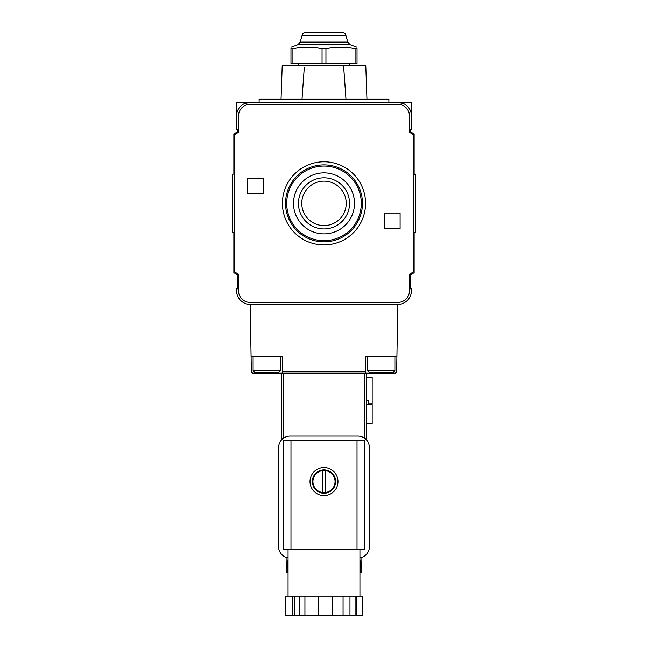 <?xml version="1.0" encoding="UTF-8"?>
<svg xmlns="http://www.w3.org/2000/svg" width="648" height="648" viewBox="0 0 648 648"><rect width="100%" height="100%" fill="white"/><g stroke="black" fill="none" stroke-linecap="round" stroke-linejoin="round"><path stroke-width="0.97" d="M345.019 85.463L343.715 67.424M281.046 99.225L282.22 65.424L365.78 65.424L366.954 99.225M343.57 65.424L345.975 99.225M369.247 372.373L393.336 372.373L369.247 372.373L367.691 370.818L367.691 356.829M254.664 372.373L278.753 372.373L254.664 372.373L253.109 370.818L253.109 356.829M396.908 356.829L396.657 371.239A1.944 1.944 0 0 1 394.713 373.151L365.747 373.151L365.747 356.829L396.908 356.829L397.823 304.382A13.6 13.6 0 0 0 411.423 290.782L411.423 288.838L410.257 288.838L410.257 274.963L414.145 272.727L414.145 232.502L415.303 232.697L414.145 232.502M365.747 371.239L282.253 371.239L282.253 356.829L251.092 356.829L250.177 304.382L397.823 304.382M365.747 373.151L253.287 373.151A1.944 1.944 0 0 1 251.343 371.239L251.092 356.829M282.423 203.359A41.577 41.577 0 0 0 344.785 239.363A41.577 41.577 0 0 0 344.785 167.354A41.577 41.577 0 0 0 282.423 203.359M409.479 274.266L413.367 272.022L413.367 134.695L409.479 132.451L409.479 115.935A11.656 11.656 0 0 0 397.823 104.279L250.177 104.279A11.656 11.656 0 0 0 238.521 115.935L238.521 132.451L234.633 134.695L234.633 272.022L238.521 274.266L238.521 290.782A11.656 11.656 0 0 0 250.177 302.438L397.823 302.438A11.656 11.656 0 0 0 409.479 290.782L409.479 274.266M384.564 213.071L400.108 213.071L400.108 228.614L384.564 228.614L384.564 213.071M263.193 178.103L263.193 193.647L247.649 193.647L247.649 178.103L263.193 178.103M415.303 174.215L414.145 174.215L415.303 174.02L415.303 232.502M414.145 174.215L414.145 134.112L410.257 131.868L410.257 129.535L411.423 129.535L411.423 115.935A13.6 13.6 0 0 0 397.823 102.335L403.85 103.745M233.855 232.502L232.697 232.697L233.855 232.502L233.855 272.727L237.743 274.963L237.743 288.838L236.577 288.838L236.577 290.782A13.6 13.6 0 0 0 250.177 304.382M232.697 174.215L233.855 174.02L232.697 174.215L232.697 232.502M236.577 115.935L236.577 102.335L397.823 102.335L250.177 102.335A13.6 13.6 0 0 0 236.577 115.935L236.577 129.535L237.743 129.535L237.743 131.868L233.855 134.112L233.855 174.215M250.177 102.335L244.15 103.745M397.823 102.335L411.423 102.335L411.423 115.935M301.766 203.359A22.235 22.235 0 0 0 335.113 222.612A22.235 22.235 0 0 0 335.113 184.105A22.235 22.235 0 0 0 301.766 203.359M298.436 203.359A25.564 25.564 0 0 0 336.782 225.496A25.564 25.564 0 0 0 336.782 181.221A25.564 25.564 0 0 0 298.436 203.359M293.504 203.359A30.497 30.497 0 0 0 339.252 229.773A30.497 30.497 0 0 0 339.252 176.945A30.497 30.497 0 0 0 293.504 203.359M286.7 203.359A37.3 37.3 0 0 0 342.646 235.661A37.3 37.3 0 0 0 342.646 171.056A37.3 37.3 0 0 0 286.7 203.359M285.533 203.359A38.467 38.467 0 0 0 343.229 236.674A38.467 38.467 0 0 0 343.229 170.043A38.467 38.467 0 0 0 285.533 203.359M259.111 102.335L259.111 99.225L388.889 99.225L388.889 102.335M302.025 99.225L304.301 67.206M304.285 67.424L302.081 98.399M298.436 65.424L298.436 63.48M350.179 44.744L297.821 44.744L300.243 42.104L302.073 35.284C302.673 33.477 303.928 32.513 305.824 32.4L342.176 32.4C346.745 33.777 345.287 34.709 345.927 35.284L347.757 42.104L350.179 44.744L357.024 47.239M355.08 48.811L353.557 48.43L357.024 48.43L355.08 48.811L355.08 63.48L325.944 63.48L325.944 48.811L320.533 48.43L327.467 48.43C336.166 46.859 344.858 46.859 353.557 48.43M290.976 48.811L290.976 48.43C290.976 46.859 290.976 46.859 290.976 48.43L294.443 48.43L290.976 48.811L290.976 63.48L292.92 63.48L292.92 48.811M357.024 48.43C357.024 46.859 357.024 46.859 357.024 48.43M294.443 48.43C303.143 46.859 311.834 46.859 320.533 48.43M327.467 48.43L325.944 48.811M355.08 63.48L357.024 63.48L357.024 48.811M325.944 63.48L292.92 63.48M282.253 371.239L282.253 373.151M366.736 377.428L372.179 377.428L372.179 403.842L368.68 403.842M366.736 423.662L372.179 423.662L372.179 404.571L366.736 404.465M366.736 400.707L368.68 400.707L368.68 404.465M365.051 438.623L366.736 438.623L366.736 373.151M322.445 470.626A11.032 11.032 0 0 0 322.445 492.48L322.445 470.383A11.275 11.275 0 0 1 325.555 470.383L325.555 470.626A11.032 11.032 0 0 1 325.555 492.48L325.555 470.626M312.344 481.553A11.656 11.656 0 0 0 325.644 493.096A11.656 11.656 0 0 0 335.607 480.46A11.656 11.656 0 0 0 323.449 469.913A11.656 11.656 0 0 0 312.344 481.553M322.445 492.48L322.445 492.723A11.275 11.275 0 0 0 325.555 492.723L325.555 492.48M304.933 596.176L362.135 596.176L362.135 615.6L285.865 615.6L285.865 596.176L304.933 596.176L304.933 615.6M281.872 439.587L281.264 439.587L281.264 440.267M282.949 438.623L281.264 438.623L281.264 373.151M366.736 440.267L366.736 439.587L366.128 439.587M359.94 557.896A11.656 11.656 0 0 0 369.457 546.442L369.457 447.752A11.656 11.656 0 0 0 357.801 436.096L290.199 436.096A11.656 11.656 0 0 0 278.543 447.752L278.543 546.442A11.656 11.656 0 0 0 288.06 557.896M290.976 440.753L364.8 440.753L364.8 549.545L283.2 549.545L283.2 440.753L290.976 440.753L290.976 549.545M310.011 481.553A13.989 13.989 0 0 0 330.99 493.671A13.989 13.989 0 0 0 330.99 469.444A13.989 13.989 0 0 0 310.011 481.553M356.781 596.176L356.781 615.6M355.096 596.176L355.096 615.6M349.977 596.176L349.977 615.6M343.067 596.176L343.067 615.6M332.351 596.176L332.351 615.6M318.751 596.176L318.751 615.6M299.579 596.176L299.579 615.6M294.459 596.176L294.459 615.6M292.774 596.176L292.774 615.6M286.197 560.82L286.197 572.476L288.06 572.476M359.94 572.476L361.803 572.476L361.803 560.82M286.116 560.82L286.116 557.361M288.06 560.82L287.631 560.82L287.631 572.476M360.369 572.476L360.369 560.82L359.94 560.82M302.073 35.284L345.927 35.284M300.243 42.104L347.757 42.104M322.056 63.48L322.056 48.811M381.291 373.151L381.291 372.373M266.709 373.151L266.709 372.373M367.691 370.818L394.891 370.818L393.336 372.373M253.109 370.818L280.309 370.818L278.753 372.373M364.8 438.429L364.8 373.151M283.2 438.429L283.2 373.151M357.024 440.753L357.024 549.545M349.564 65.424L349.564 63.48M297.821 44.744L290.976 47.239M394.891 370.818L394.891 356.829M280.309 370.818L280.309 356.829M359.94 596.176L359.94 549.545M288.06 596.176L288.06 549.545M361.884 560.82L361.884 557.361"/></g></svg>

